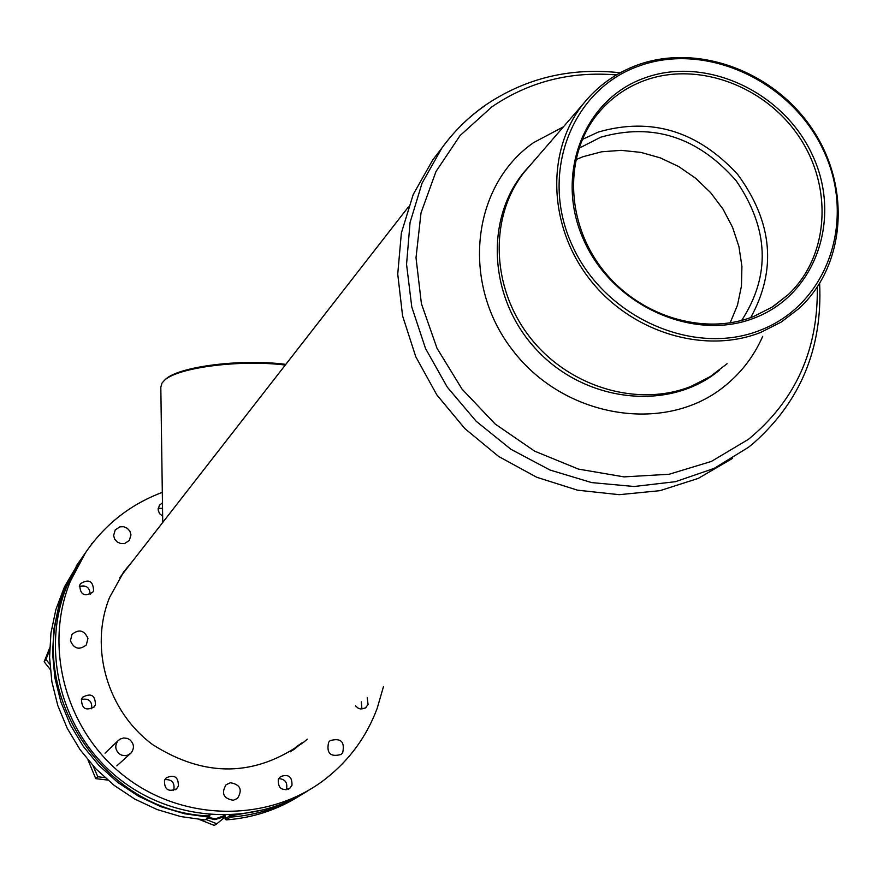 <?xml version="1.0" encoding="UTF-8"?>
<svg xmlns="http://www.w3.org/2000/svg" width="883" height="883" viewBox="0 0 883 883"><rect width="100%" height="100%" fill="white"/><g stroke="black" fill="none" stroke-linecap="round" stroke-linejoin="round"><path stroke-width="1.32" d="M732.415 458.476L698.254 478.398L659.987 490.661L619.182 494.679L577.504 490.175L536.743 477.273L498.63 456.456L464.844 428.586L436.82 394.878L415.783 356.754L402.582 315.893L397.736 274.05L401.368 232.991L413.244 194.426L432.769 159.922L439.27 151.446M162.461 502.88L159.382 505.264L158.112 509.833L159.492 513.597L162.649 516.136M162.538 508.244L158.134 508.553M93.576 590.749C93.201 580.992 88.841 578.63 80.496 583.663L79.768 585.021C80.099 594.723 84.437 597.118 92.781 592.195L93.576 590.749M90.187 594.425C89.801 587.416 86.192 584.778 79.349 586.5M95.441 704.833C95.298 695.23 91.015 692.702 82.594 697.261L81.512 699.126C81.611 708.663 85.861 711.223 94.282 706.797L95.441 704.833M91.689 708.773C92.318 701.19 88.885 698.089 81.391 699.457M178.366 786.124C178.521 777.04 174.481 774.281 166.247 777.824L164.492 780.473C164.293 789.479 168.3 792.283 176.523 788.861L178.366 786.124M173.388 790.572L173.863 789.579C174.834 782.636 171.854 779.314 164.9 779.601M291.975 785.274C292.24 776.643 288.41 773.762 280.463 776.643L278.3 779.678C278.002 788.254 281.809 791.157 289.723 788.387L291.975 785.274M286.015 789.888L286.578 788.707C287.626 782.481 285.032 779.115 278.807 778.607M355.54 705.837L358.079 708.144L360.485 708.983L365.308 708.011L368.09 704.557L367.218 697.78M361.953 709.071L361.29 701.864M124.017 571.456L128.94 565.86M307.251 739.159L304.249 741.775C255.772 776.985 205.275 777.956 152.77 744.7C107.384 711.334 89.073 647.868 109.602 597.383L123.907 571.61L133.013 560.617M308.796 790.186C251.456 827.283 169.977 821.775 115.419 775.749C60.717 729.921 40.662 649.91 66.821 586.246L81.865 557.946L85.088 553.299M383.498 686.544L377.184 708.332C366.6 736.676 349.359 760.219 325.463 778.949C269.414 822.57 183.774 822.261 124.978 776.621C65.982 731.256 43.09 647.482 70.419 581.146L85.563 552.626C104.911 524.381 130.496 504.292 162.306 492.372M301.754 742.956L292.582 750.395M304.094 793.089C281.732 807.139 257.152 815.152 230.364 817.139L226.103 819.899C252.902 817.901 277.461 809.843 299.79 795.726M226.103 819.899L225.088 818.883L229.337 816.113L229.315 815.119M294.646 749.027L300.673 743.707M293.476 749.81L299.315 744.634M79.293 561.632L64.382 586.985L55.916 609.447L50.938 633.078L49.569 657.349L51.865 681.687L57.803 705.55L67.263 728.365L80.022 749.601L95.783 768.762L114.194 785.384L134.823 799.093L157.174 809.568L180.728 816.565L204.922 819.954L209.039 817.183L184.668 813.773L160.949 806.72L138.443 796.168L117.671 782.36L99.128 765.616L83.245 746.323L70.397 724.932L60.872 701.963L54.889 677.934L52.561 653.42L53.929 628.994L58.951 605.197L67.472 582.592L79.271 561.654L84.084 554.877M230.595 815.064L230.606 815.914L266.357 809.258M63.83 594.204C23.753 690.374 103.267 812.735 209.15 815.958L209.128 814.678M128.708 566.158L128.068 566.798M127.704 567.449L125.441 569.767M209.039 817.183L209.15 815.958M230.606 815.914L230.364 817.139M209.999 814.755L209.613 816.62M225.022 815.241L225.088 818.883M229.337 816.113L229.966 816.576M125.75 569.943L122.516 573.553M290.408 751.764L297.472 745.914M87.947 638.431C84.282 630.164 78.962 628.817 71.976 634.402L70.452 640.76C74.051 648.972 79.338 650.363 86.335 644.932L87.947 638.431M49.58 650.33L45.96 659.402L44.15 661.786L50.243 669.446M49.658 647.979L44.15 661.786M45.96 659.402L49.845 664.27M129.337 540.44L130.982 534.866L129.889 531.202L127.318 528.31L123.775 526.754L119.933 526.82L115.243 529.888L113.598 535.584L114.724 539.215L117.318 542.074L120.861 543.608L124.68 543.509L129.337 540.44M92.417 543.177L89.735 546.709M91.766 543.442L91.689 544.105M328.642 742.261C326.246 753.21 330.374 757.294 341.026 754.49L342.67 752.758C345.021 741.709 340.86 737.669 330.176 740.627L328.642 742.261M230.441 782.735L226.081 784.733C221.037 793.353 223.443 798.541 233.3 800.285L237.516 798.387C242.715 789.766 240.353 784.545 230.441 782.735M205.794 819.369L216.832 823.773L214.271 825.439L199.381 819.501M216.832 823.773L225.055 817.051M129.823 739.711L127.351 738.409L123.686 737.967L120.176 739.06L118.013 740.782C114.647 745.506 115.099 749.888 119.393 753.916L121.821 755.208L125.441 755.671L128.101 755.031L131.081 752.978C134.58 748.232 134.161 743.817 129.823 739.711M88.024 760.053L95.772 778.651L107.693 780.064M93.024 765.793L97.825 776.764L95.772 778.651M97.825 776.764L104.9 777.603M208.686 817.415L215.309 818.894L225.022 815.351M225.033 815.892L215.231 819.38L208.2 817.746M207.803 818.011L214.845 819.634L223.554 816.952M644.711 77.947C705.605 55.596 783.166 91.512 812.228 154.657C842.172 217.45 816.466 293.907 755.285 317.659C694.557 342.361 613.255 306.291 584.06 240.783C553.961 175.629 583.409 99.338 644.711 77.947M753.773 316.423L772.084 307.141L788.155 294.679C829.071 256.379 833.265 187.262 799.016 136.677C765.086 85.861 698.034 61.037 644.899 80.375C625.97 87.307 610.186 98.521 597.537 114.017C564.138 155.099 565.672 221.699 602.129 268.851C638.343 316.169 703.773 336.39 753.773 316.423M639.171 65.949C571.654 89.382 539.005 173.377 572.173 245.275C604.325 317.549 694.082 357.295 760.947 329.944C828.32 303.653 856.433 219.448 823.464 150.419C791.466 81.004 706.245 41.457 639.171 65.949M761.069 332.262C704.689 354.911 630.727 332.372 589.535 279.05C548.078 225.916 545.915 150.673 583.199 103.962C597.681 85.894 615.859 72.881 637.758 64.9C698.188 43.057 774.236 71.512 812.481 129.315C851.102 186.865 845.914 265.33 798.994 308.476L781.223 322.063L761.069 332.262M575.804 159.68L582.99 156.721L601.654 151.788L621.168 150.342L640.926 152.395L660.329 157.88L678.773 166.6L695.694 178.3L710.594 192.615L723 209.094L732.537 227.251L738.916 246.523L741.919 266.335L741.444 286.07L737.493 305.121L730.153 322.88M578.928 148.311L600.694 137.207C652.802 122.439 697.989 136.997 736.256 180.86C768.95 228.918 770.771 275.43 741.698 320.408M582.272 139.481L598.332 132.042C651.179 116.854 697.636 130.982 737.702 174.448C772.625 222.075 776.974 269.779 750.738 317.571M727.084 363.719L710.23 376.611L691.157 386.301C637.813 407.891 568.222 386.964 529.657 336.931C490.849 287.063 489.138 216.147 524.513 171.843L531.102 164.227M164.591 380.198L165.287 379.535C177.902 366.6 241.026 358.487 285.827 364.37M285.286 365.065C239.889 359.348 176.887 367.582 164.216 380.562L161.986 383.101L160.816 387.162L162.737 522.449M748.342 447.383L714.115 468.409L675.506 481.676L634.115 486.5L591.676 482.593L550.021 470.032L510.959 449.315L476.213 421.29L447.317 387.196L425.529 348.509L411.765 306.953L406.555 264.337L410.065 222.494L422.041 183.189L441.864 148.057C453.829 131.545 468.089 117.472 484.646 105.85M817.272 287.152C818.331 349.867 795.428 400.562 748.552 439.248L711.367 461.434L669.159 474.248L624.071 476.886L578.453 469.094L534.701 451.18L495.186 424.039L462.019 389.094L436.997 348.233L421.401 303.642L416.014 257.737L421.003 212.913L435.992 171.512L460.065 135.574L491.875 106.854C528.796 81.733 570.319 71.082 616.433 74.923M762.691 336.368C753.696 356.853 740.407 373.928 722.813 387.582C663.31 434.359 563.542 417.416 512.526 350.076C460.584 283.421 471.654 185.562 533.586 142.627L563.475 126.788M719.59 370.065L716.4 372.593C665.694 412.074 582.46 401.324 534.734 347.781C486.456 294.734 484.888 211.478 529.789 165.75M819.634 283.509C822.614 348.123 800.583 401.346 753.53 443.178L748.618 447.173M620.197 72.781C570.506 67.24 525.551 78.057 485.319 105.232C468.498 117.02 454.017 131.302 441.864 148.057L432.769 159.922M408.376 206.964L119.834 577.548M81.865 557.946L85.563 552.626M364.966 708.221L365.981 707.526M288.454 789.192L289.723 788.387M175.397 789.711L176.523 788.861M93.73 707.382L94.282 706.797M76.115 566.191L79.271 561.654M105.044 753.166L118.013 740.782M116.821 765.881L130.077 753.883M788.155 294.679L773.486 306.235M583.199 103.962L524.513 171.843M165.287 379.535L164.216 380.562"/></g></svg>
